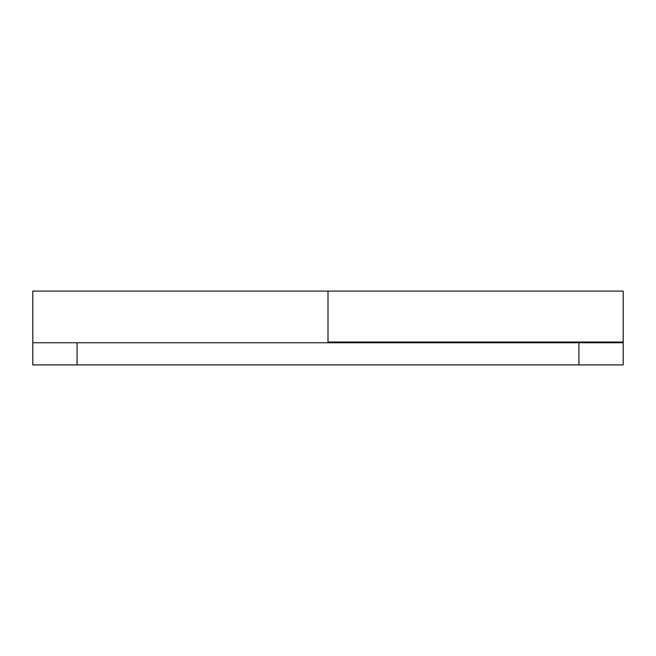 <?xml version="1.0" encoding="UTF-8"?>
<svg xmlns="http://www.w3.org/2000/svg" width="656" height="656" viewBox="0 0 656 656"><rect width="100%" height="100%" fill="white"/><g stroke="black" fill="none" stroke-linecap="round" stroke-linejoin="round"><path stroke-width="0.98" d="M575.23 342.022L571.54 342.76L571.54 342.022M328 342.76L328 291.1L328 342.022L623.2 342.022L623.2 291.1L32.8 291.1L32.8 342.76L623.2 342.76L623.2 364.9L578.92 364.9L578.92 342.76M77.08 342.76L77.08 364.9L32.8 364.9L32.8 342.76M623.2 342.022L623.2 342.76M77.08 364.9L578.92 364.9"/></g></svg>

